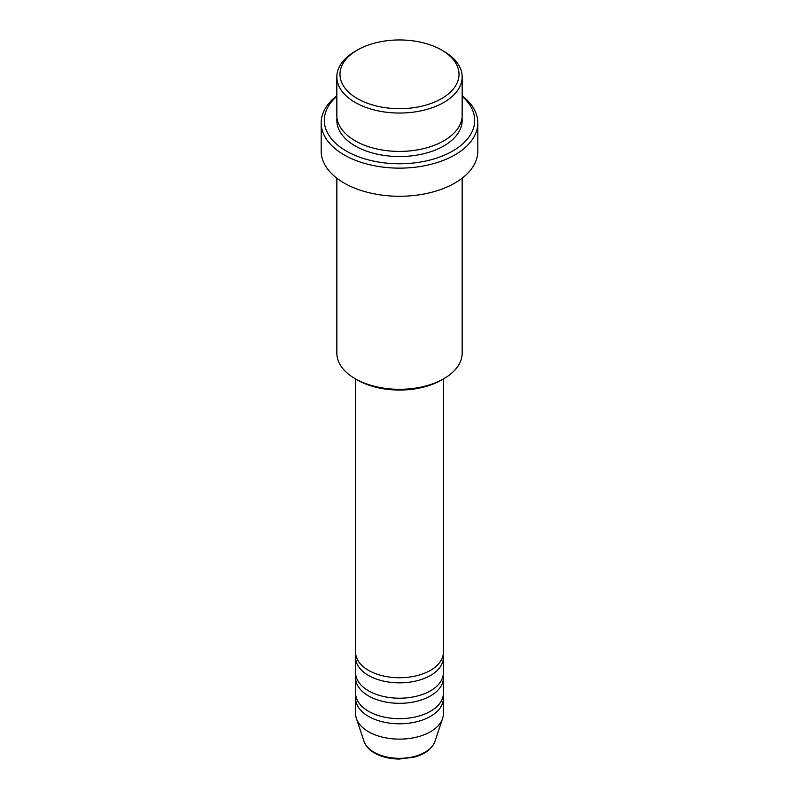 <?xml version="1.0" encoding="UTF-8"?>
<svg xmlns="http://www.w3.org/2000/svg" width="799" height="799" viewBox="0 0 799 799"><rect width="100%" height="100%" fill="white"/><g stroke="black" fill="none" stroke-linecap="round" stroke-linejoin="round"><path stroke-width="1.2" d="M355.645 378.966L355.645 652.413A43.855 25.318 0 0 0 368.489 670.321A43.855 25.318 0 0 0 416.289 675.814A43.855 25.318 0 0 0 443.355 652.413L443.355 378.966M355.865 654.97A43.855 25.318 0 0 0 355.645 657.537A43.855 25.318 0 0 0 368.489 675.435A43.855 25.318 0 0 0 416.289 680.928A43.855 25.318 0 0 0 443.355 657.537A43.855 25.318 0 0 0 443.135 654.97M355.645 657.537L355.645 672.878A43.855 25.318 0 0 0 368.489 690.785A43.855 25.318 0 0 0 416.289 696.279A43.855 25.318 0 0 0 443.355 672.878L443.355 657.537M355.865 675.435A43.855 25.318 0 0 0 355.645 677.991A43.855 25.318 0 0 0 368.489 695.899A43.855 25.318 0 0 0 416.289 701.392A43.855 25.318 0 0 0 443.355 677.991A43.855 25.318 0 0 0 443.135 675.435M355.645 677.991L355.645 693.342A43.855 25.318 0 0 0 368.489 711.25A43.855 25.318 0 0 0 416.289 716.743A43.855 25.318 0 0 0 443.355 693.342L443.355 677.991M355.865 695.899A43.855 25.318 0 0 0 355.645 698.456A43.855 25.318 0 0 0 368.489 716.363A43.855 25.318 0 0 0 416.289 721.857A43.855 25.318 0 0 0 443.355 698.456A43.855 25.318 0 0 0 443.135 695.899M357.413 98.617A59.526 34.367 0 0 0 441.587 98.617A59.526 34.367 0 0 0 441.587 50.017L443.805 51.296A62.662 36.175 180 0 1 462.162 76.874A62.662 36.175 180 0 1 423.48 110.292A62.662 36.175 180 0 1 355.195 102.452A62.662 36.175 180 0 1 336.838 76.874A62.662 36.175 180 0 1 355.195 51.296L357.413 50.017A59.526 34.367 0 0 0 357.413 98.617M443.805 378.716L441.587 379.994A59.526 34.367 180 0 1 357.413 379.994L355.195 378.716A62.662 36.175 0 0 0 443.805 378.716A62.662 36.175 0 0 0 462.162 353.138L462.162 178.187M336.838 96.359A75.186 43.406 0 0 0 346.337 151.051A75.186 43.406 0 0 0 447.1 153.957A75.186 43.406 0 0 0 462.162 96.359M462.162 95.79A78.322 45.213 180 0 1 477.822 122.916A78.322 45.213 180 0 1 429.472 164.694A78.322 45.213 180 0 1 344.119 154.896A78.322 45.213 180 0 1 321.178 122.916A78.322 45.213 180 0 1 336.838 95.79M336.838 76.874L336.838 115.246A62.662 36.175 0 0 0 355.195 140.824A62.662 36.175 0 0 0 423.48 148.664A62.662 36.175 0 0 0 462.162 115.246L462.162 76.874M321.178 122.916L321.178 151.051A78.322 45.213 0 0 0 344.119 183.031A78.322 45.213 0 0 0 429.472 192.829A78.322 45.213 0 0 0 477.822 151.051L477.822 122.916M355.645 698.456L355.645 713.807A43.855 25.318 0 0 0 356.434 718.601A43.855 25.318 0 0 0 368.489 731.714A43.855 25.318 0 0 0 412.354 738.016A43.855 25.318 0 0 0 442.566 718.601A43.855 25.318 0 0 0 443.355 713.807L443.355 698.456M443.805 51.296L441.587 50.017A59.526 34.367 0 0 0 357.413 50.017M336.838 178.187L336.838 353.138A62.662 36.175 0 0 0 355.195 378.716L357.413 379.994M373.982 752.229A36.085 20.834 0 0 0 410.077 757.412A36.085 20.834 0 0 0 434.936 741.442C432.029 748.883 425.168 754.116 414.341 757.142L399.43 759.05C389.872 758.97 381.582 756.973 374.551 753.038C369.208 749.951 365.712 746.086 364.064 741.442A36.085 20.834 0 0 0 373.982 752.229M462.002 117.803A62.662 36.175 180 0 1 425.507 153.268A62.662 36.175 180 0 1 355.195 145.937A62.662 36.175 180 0 1 336.998 117.803M434.936 741.442L442.566 718.601M364.064 741.442L356.434 718.601"/></g></svg>
